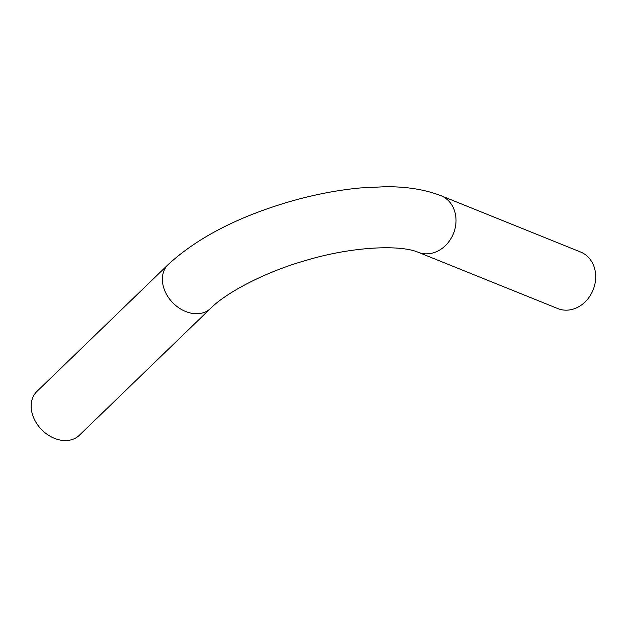 <?xml version="1.0" encoding="UTF-8"?>
<svg xmlns="http://www.w3.org/2000/svg" width="627" height="627" viewBox="0 0 627 627"><rect width="100%" height="100%" fill="white"/><g stroke="black" fill="none" stroke-linecap="round" stroke-linejoin="round"><path stroke-width="0.94" d="M210.523 308.437A30.496 23.183 46 0 1 172.66 302.629A30.496 23.183 46 0 1 168.13 264.594L36.922 391.444A30.496 23.183 46 0 0 41.46 429.479A30.496 23.183 46 0 0 79.316 435.295L210.523 308.437C226.347 292.543 264.845 272.11 305.31 260.597C351.136 246.677 399.72 244.389 418.162 252.25L557.826 308.586A30.496 25.738 112 0 0 593.103 289.94A30.496 25.738 112 0 0 580.641 252.03L440.977 195.695A30.496 25.738 112 0 1 453.439 233.597A30.496 25.738 112 0 1 418.162 252.25M168.13 264.594C196.635 238.409 236.12 217.718 286.594 202.537C311.799 195.06 336.37 190.2 360.29 187.951L384.907 186.736C406.225 186.509 424.918 189.495 440.977 195.695"/></g></svg>
